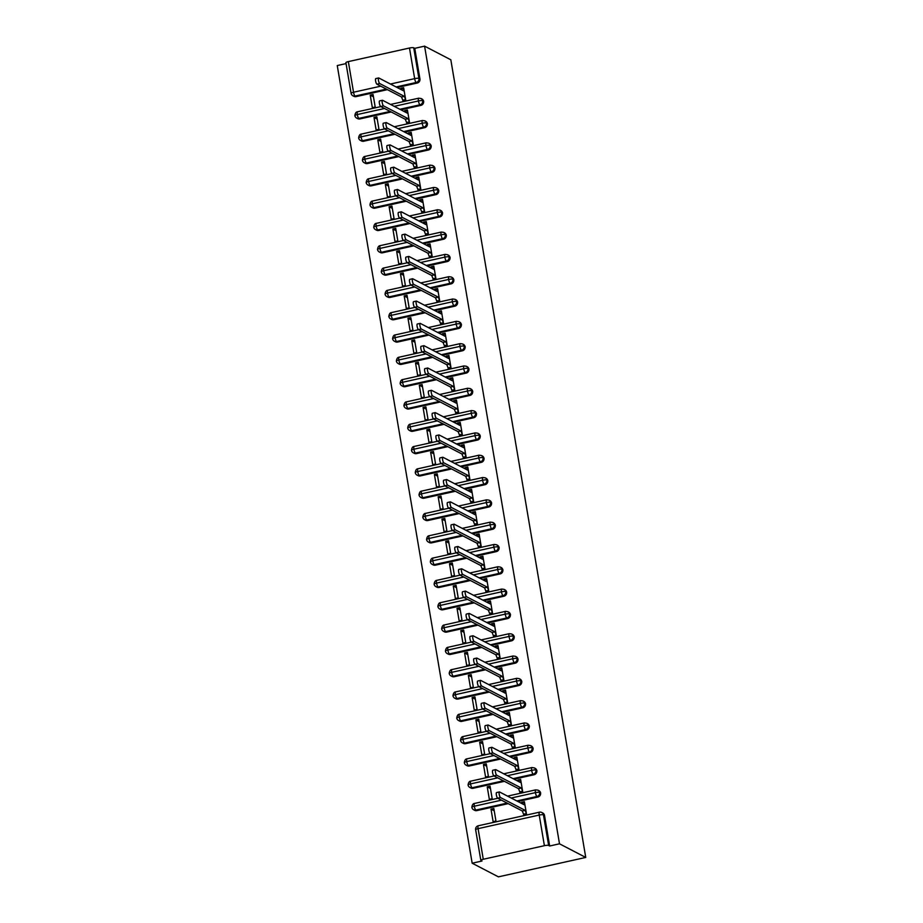<?xml version="1.0" encoding="UTF-8"?>
<svg xmlns="http://www.w3.org/2000/svg" width="923" height="923" viewBox="0 0 923 923"><rect width="100%" height="100%" fill="white"/><g stroke="black" fill="none" stroke-linecap="round" stroke-linejoin="round"><path stroke-width="1.38" d="M346.067 63.595L337.253 65.556L472.172 863.213L498.42 876.85L585.747 857.444L450.828 59.787L424.58 46.15L559.5 843.807L585.747 857.444M483.271 859.267L544.397 845.687L539.217 815.055L478.091 828.646L483.271 859.267A3.461 0.681 170.4 0 0 480.825 860.351A3.461 0.681 170.4 0 0 480.964 860.501L481.991 861.032L472.172 863.213M544.489 815.367L543.462 814.836A3.461 3.288 -62.6 0 0 541.778 812.494L542.816 813.025A3.461 3.288 117.4 0 1 544.489 815.367L549.67 845.999L559.5 843.807M541.778 812.494A3.461 3.461 0 0 0 539.436 812.182A3.461 0.854 -102.5 0 0 539.217 815.055A3.461 0.681 170.4 0 1 543.462 814.836L548.643 845.456L549.67 845.999M548.643 845.456A3.461 0.681 170.4 0 0 544.397 845.687M390.441 84.028L414.658 78.64L409.477 48.019L348.352 61.599L353.532 92.231L380.738 86.185M346.044 62.833A3.461 0.681 -9.6 0 1 345.906 62.683A3.461 0.681 -9.6 0 1 348.352 61.599M409.477 48.019A3.461 0.681 -9.6 0 1 413.723 47.8L414.762 48.331L424.58 46.15M524.506 814.663L523.56 814.178L523.676 814.847L526.514 814.213L524.402 801.718L521.564 802.352L522.499 802.837M491.001 809.148L493.84 808.513L495.951 821.009L493.113 821.643L491.001 809.148L494.232 810.821M521.564 802.352L521.622 803.425M386.391 89.116L355.067 96.073L356.105 96.615L387.429 89.658M397.121 87.5L417.231 83.035L416.192 82.493L396.094 86.958M356.105 96.615A3.461 3.288 117.4 0 1 353.936 96.338L352.909 95.807A3.461 3.288 117.4 0 0 355.067 96.073A3.461 0.854 -102.5 0 1 353.532 92.231A3.461 0.681 -9.6 0 0 351.086 93.304L345.906 62.683M414.762 48.331L419.942 78.951A3.461 3.288 117.4 0 1 417.231 83.035M359.878 118.929A3.461 3.288 117.4 0 1 357.709 118.652L356.682 118.109A3.461 3.288 117.4 0 0 358.839 118.386L359.878 118.929L391.202 111.971M394.213 106.341L418.431 100.953A3.461 0.681 -9.6 0 1 422.676 100.734A3.461 3.288 -62.6 0 0 421.015 98.496L422.053 99.038A3.461 3.288 117.4 0 1 421.003 105.349L419.965 104.807L399.867 109.272M400.894 109.814L421.003 105.349M403.743 100.676L402.797 100.18L402.913 100.849L405.751 100.226L403.639 87.731L400.801 88.354L400.859 89.439M373.077 94.515L370.238 95.15L372.35 107.645L375.188 107.01L373.077 94.515M363.65 141.242A3.461 3.288 117.4 0 1 361.493 140.965L360.455 140.423A3.461 3.288 117.4 0 0 362.612 140.7L363.65 141.242L394.975 134.273M397.986 128.655L422.203 123.267A3.461 0.681 -9.6 0 1 426.449 123.047A3.461 3.288 -62.6 0 0 424.799 120.809L425.826 121.351A3.461 3.288 117.4 0 1 424.776 127.651L423.738 127.12L403.639 131.585M404.666 132.127L424.776 127.651M407.516 122.99L406.582 122.494L406.685 123.163L409.524 122.54L407.412 110.045L404.574 110.668L404.632 111.752M376.849 116.829L374.011 117.463L376.123 129.958L378.961 129.324L376.849 116.829M367.423 163.556A3.461 3.288 117.4 0 1 365.266 163.279L364.227 162.736A3.461 3.288 117.4 0 0 366.385 163.013L367.423 163.556L398.748 156.587M401.759 150.968L425.976 145.58A3.461 0.681 -9.6 0 1 430.222 145.361A3.461 3.288 -62.6 0 0 428.572 143.123L429.599 143.665A3.461 3.288 117.4 0 1 428.549 149.964L427.522 149.434L407.412 153.899M408.451 154.441L428.549 149.964M411.289 145.292L410.354 144.807L410.458 145.476L413.296 144.853L411.185 132.358L408.347 132.981L408.404 134.066M380.622 139.142L377.784 139.777L379.895 152.272L382.733 151.637L380.622 139.142M371.196 185.869A3.461 3.288 117.4 0 1 369.038 185.592L368 185.05A3.461 3.288 117.4 0 0 370.158 185.327L371.196 185.869L402.52 178.9M405.532 173.27L429.76 167.894A3.461 0.681 -9.6 0 1 433.995 167.663A3.461 3.288 -62.6 0 0 432.345 165.436L433.372 165.967A3.461 3.288 117.4 0 1 432.322 172.278L431.295 171.747L411.185 176.212M412.223 176.743L432.322 172.278M415.062 167.605L414.127 167.121L414.242 167.79L417.081 167.155L414.958 154.66L412.12 155.295L412.177 156.379M384.395 161.456L381.557 162.09L383.668 174.585L386.506 173.951L384.395 161.456M374.969 208.171A3.461 3.288 117.4 0 1 372.811 207.906L371.773 207.363A3.461 3.288 117.4 0 0 373.942 207.64L374.969 208.171L406.293 201.214M409.304 195.584L433.533 190.207A3.461 0.681 -9.6 0 1 437.779 189.976A3.461 3.288 -62.6 0 0 436.118 187.75L437.144 188.28A3.461 3.288 117.4 0 1 436.094 194.591L435.068 194.061L414.958 198.526M415.996 199.056L436.094 194.591M418.834 189.919L417.9 189.434L418.015 190.103L420.853 189.469L418.73 176.974L415.892 177.608L415.95 178.693M388.168 183.769L385.329 184.404L387.452 196.899L390.291 196.264L388.168 183.769M378.742 230.485A3.461 3.288 117.4 0 1 376.584 230.208L375.546 229.677A3.461 3.288 117.4 0 0 377.715 229.954L378.742 230.485L410.066 223.528M413.077 217.897L437.306 212.521A3.461 0.681 -9.6 0 1 441.552 212.29A3.461 3.288 -62.6 0 0 439.89 210.063L440.929 210.594A3.461 3.288 117.4 0 1 439.867 216.905L438.84 216.363L418.73 220.839M419.769 221.37L439.867 216.905M422.607 212.232L421.673 211.748L421.788 212.417L424.626 211.782L422.515 199.287L419.677 199.922L419.723 200.995M391.94 206.083L389.102 206.717L391.225 219.213L394.063 218.578L391.94 206.083M382.514 252.798A3.461 3.288 117.4 0 1 380.357 252.521L379.318 251.991A3.461 3.288 117.4 0 0 381.487 252.267L382.514 252.798L413.839 245.841M416.85 240.211L441.079 234.834A3.461 0.681 -9.6 0 1 445.324 234.604A3.461 3.288 -62.6 0 0 443.663 232.377L444.701 232.908A3.461 3.288 117.4 0 1 443.651 239.219L442.613 238.676L422.503 243.153M423.542 243.684L443.651 239.219M426.38 234.546L425.445 234.061L425.561 234.73L428.399 234.096L426.288 221.601L423.449 222.235L423.495 223.308M395.725 228.396L392.886 229.019L394.998 241.514L397.836 240.891L395.725 228.396M386.287 275.112A3.461 3.288 117.4 0 1 384.13 274.835L383.091 274.304A3.461 3.288 117.4 0 0 385.26 274.569L386.287 275.112L417.611 268.155M420.623 262.524L444.851 257.136A3.461 0.681 -9.6 0 1 449.097 256.917A3.461 3.288 -62.6 0 0 447.436 254.679L448.474 255.221A3.461 3.288 117.4 0 1 447.424 261.532L446.386 260.99L426.276 265.455M427.314 265.997L447.424 261.532M430.153 256.859L429.218 256.375L429.333 257.044L432.172 256.409L430.06 243.914L427.222 244.549L427.28 245.622M399.497 250.71L396.659 251.333L398.771 263.828L401.609 263.205L399.497 250.71M390.071 297.425A3.461 3.288 117.4 0 1 387.902 297.148L386.875 296.618A3.461 3.288 117.4 0 0 389.033 296.883L390.071 297.425L421.396 290.468M424.407 284.838L448.624 279.45A3.461 0.681 -9.6 0 1 452.87 279.231A3.461 3.288 -62.6 0 0 451.209 276.992L452.247 277.535A3.461 3.288 117.4 0 1 451.197 283.846L450.159 283.303L430.049 287.768M431.087 288.311L451.197 283.846M433.925 279.173L432.991 278.688L433.106 279.357L435.944 278.723L433.833 266.228L430.995 266.862L431.053 267.935M403.27 273.023L400.432 273.646L402.543 286.142L405.382 285.519L403.27 273.023M393.844 319.739A3.461 3.288 117.4 0 1 391.675 319.462L390.648 318.92A3.461 3.288 117.4 0 0 392.806 319.196L393.844 319.739L425.168 312.782M428.18 307.151L452.397 301.763A3.461 0.681 -9.6 0 1 456.643 301.544A3.461 3.288 -62.6 0 0 454.981 299.306L456.02 299.848A3.461 3.288 117.4 0 1 454.97 306.159L453.931 305.617L433.833 310.082M434.86 310.624L454.97 306.159M437.698 301.486L436.764 300.99L436.879 301.659L439.717 301.036L437.606 288.541L434.768 289.164L434.825 290.249M407.043 295.325L404.205 295.96L406.316 308.455L409.154 307.821L407.043 295.325M397.617 342.052A3.461 3.288 117.4 0 1 395.448 341.775L394.421 341.233A3.461 3.288 117.4 0 0 396.578 341.51L397.617 342.052L428.941 335.084M431.952 329.465L456.17 324.077A3.461 0.681 -9.6 0 1 460.415 323.858A3.461 3.288 -62.6 0 0 458.754 321.619L459.792 322.162A3.461 3.288 117.4 0 1 458.743 328.461L457.704 327.93L437.606 332.395M438.633 332.938L458.743 328.461M441.482 323.788L440.536 323.304L440.652 323.973L443.49 323.35L441.379 310.855L438.54 311.478L438.598 312.562M410.816 317.639L407.978 318.273L410.089 330.769L412.927 330.134L410.816 317.639M401.39 364.366A3.461 3.288 117.4 0 1 399.221 364.089L398.194 363.547A3.461 3.288 117.4 0 0 400.351 363.824L401.39 364.366L432.714 357.397M435.725 351.767L459.942 346.39A3.461 0.681 -9.6 0 1 464.188 346.171A3.461 3.288 -62.6 0 0 462.527 343.933L463.565 344.475A3.461 3.288 117.4 0 1 462.515 350.775L461.477 350.244L441.379 354.709M442.405 355.251L462.515 350.775M445.255 346.102L444.309 345.617L444.425 346.287L447.263 345.664L445.151 333.168L442.313 333.791L442.371 334.876M414.589 339.952L411.75 340.587L413.862 353.082L416.7 352.448L414.589 339.952M405.162 386.668A3.461 3.288 117.4 0 1 403.005 386.402L401.966 385.86A3.461 3.288 117.4 0 0 404.124 386.137L405.162 386.668L436.487 379.711M439.498 374.08L463.715 368.704A3.461 0.681 -9.6 0 1 467.961 368.473A3.461 3.288 -62.6 0 0 466.311 366.246L467.338 366.777A3.461 3.288 117.4 0 1 466.288 373.088L465.25 372.557L445.151 377.022M446.178 377.553L466.288 373.088M449.028 368.415L448.093 367.931L448.197 368.6L451.035 367.965L448.924 355.47L446.086 356.105L446.144 357.189M418.361 362.266L415.523 362.901L417.634 375.396L420.473 374.761L418.361 362.266M408.935 408.981A3.461 3.288 117.4 0 1 406.778 408.716L405.739 408.174A3.461 3.288 117.4 0 0 407.897 408.451L408.935 408.981L440.259 402.024M443.271 396.394L467.488 391.017A3.461 0.681 -9.6 0 1 471.734 390.787A3.461 3.288 -62.6 0 0 470.084 388.56L471.111 389.091A3.461 3.288 117.4 0 1 470.061 395.402L469.034 394.859L448.924 399.336M449.963 399.867L470.061 395.402M452.801 390.729L451.866 390.244L451.97 390.914L454.808 390.279L452.697 377.784L449.859 378.418L449.916 379.503M422.134 384.579L419.296 385.214L421.407 397.709L424.245 397.075L422.134 384.579M412.708 431.295A3.461 3.288 117.4 0 1 410.55 431.018L409.512 430.487A3.461 3.288 117.4 0 0 411.67 430.764L412.708 431.295L444.032 424.338M447.044 418.707L471.272 413.331A3.461 0.681 -9.6 0 1 475.507 413.1A3.461 3.288 -62.6 0 0 473.857 410.873L474.884 411.404A3.461 3.288 117.4 0 1 473.834 417.715L472.807 417.173L452.697 421.649M453.735 422.18L473.834 417.715M456.573 413.043L455.639 412.558L455.754 413.227L458.593 412.593L456.47 400.097L453.631 400.732L453.689 401.805M425.907 406.893L423.069 407.528L425.18 420.023L428.018 419.388L425.907 406.893M416.481 453.608A3.461 3.288 117.4 0 1 414.323 453.331L413.285 452.801A3.461 3.288 117.4 0 0 415.454 453.078L416.481 453.608L447.805 446.651M450.816 441.021L475.045 435.644A3.461 0.681 -9.6 0 1 479.291 435.414A3.461 3.288 -62.6 0 0 477.629 433.187L478.656 433.718A3.461 3.288 117.4 0 1 477.606 440.029L476.58 439.486L456.47 443.963M457.508 444.494L477.606 440.029M460.346 435.356L459.412 434.871L459.527 435.541L462.365 434.906L460.242 422.411L457.404 423.046L457.462 424.119M429.68 429.207L426.841 429.83L428.964 442.325L431.802 441.702L429.68 429.207M420.253 475.922A3.461 3.288 117.4 0 1 418.096 475.645L417.058 475.114A3.461 3.288 117.4 0 0 419.227 475.38L420.253 475.922L451.578 468.965M454.589 463.334L478.818 457.946A3.461 0.681 -9.6 0 1 483.064 457.727A3.461 3.288 -62.6 0 0 481.402 455.489L482.441 456.031A3.461 3.288 117.4 0 1 481.391 462.342L480.352 461.8L460.242 466.265M461.281 466.807L481.391 462.342M464.119 457.67L463.184 457.185L463.3 457.854L466.138 457.22L464.027 444.724L461.188 445.359L461.235 446.432M433.452 451.52L430.614 452.143L432.737 464.638L435.575 464.015L433.452 451.52M424.026 498.235A3.461 3.288 117.4 0 1 421.869 497.959L420.83 497.428A3.461 3.288 117.4 0 0 422.999 497.693L424.026 498.235L455.351 491.278M458.362 485.648L482.591 480.26A3.461 0.681 -9.6 0 1 486.836 480.041A3.461 3.288 -62.6 0 0 485.175 477.802L486.213 478.345A3.461 3.288 117.4 0 1 485.163 484.656L484.125 484.114L464.015 488.579M465.054 489.121L485.163 484.656M467.892 479.983L466.957 479.499L467.073 480.168L469.911 479.533L467.799 467.038L464.961 467.673L465.007 468.746M437.237 473.834L434.398 474.457L436.51 486.952L439.348 486.329L437.237 473.834M427.799 520.549A3.461 3.288 117.4 0 1 425.641 520.272L424.603 519.73A3.461 3.288 117.4 0 0 426.772 520.007L427.799 520.549L459.123 513.592M462.146 507.962L486.363 502.574A3.461 0.681 -9.6 0 1 490.609 502.354A3.461 3.288 -62.6 0 0 488.948 500.116L489.986 500.658A3.461 3.288 117.4 0 1 488.936 506.969L487.898 506.427L467.788 510.892M468.826 511.434L488.936 506.969M471.665 502.297L470.73 501.8L470.845 502.47L473.684 501.847L471.572 489.352L468.734 489.975L468.792 491.059M441.009 496.136L438.171 496.77L440.283 509.265L443.121 508.631L441.009 496.136M431.583 542.862A3.461 3.288 117.4 0 1 429.414 542.586L428.387 542.043A3.461 3.288 117.4 0 0 430.545 542.32L431.583 542.862L462.908 535.894M465.919 530.275L490.136 524.887A3.461 0.681 -9.6 0 1 494.382 524.668A3.461 3.288 -62.6 0 0 492.72 522.43L493.759 522.972A3.461 3.288 117.4 0 1 492.709 529.271L491.671 528.741L471.561 533.206M472.599 533.748L492.709 529.271M475.437 524.599L474.503 524.114L474.618 524.783L477.456 524.16L475.345 511.665L472.507 512.288L472.564 513.373M444.782 518.449L441.944 519.084L444.055 531.579L446.894 530.944L444.782 518.449M435.356 565.176A3.461 3.288 117.4 0 1 433.187 564.899L432.16 564.357A3.461 3.288 117.4 0 0 434.318 564.634L435.356 565.176L466.68 558.207M469.692 552.577L493.909 547.201A3.461 0.681 -9.6 0 1 498.155 546.981A3.461 3.288 -62.6 0 0 496.493 544.743L497.532 545.285A3.461 3.288 117.4 0 1 496.482 551.585L495.443 551.054L475.345 555.519M476.372 556.061L496.482 551.585M479.21 546.912L478.276 546.428L478.391 547.097L481.229 546.474L479.118 533.979L476.28 534.602L476.337 535.686M448.555 540.763L445.717 541.397L447.828 553.892L450.666 553.258L448.555 540.763M439.129 587.478A3.461 3.288 117.4 0 1 436.96 587.213L435.933 586.67A3.461 3.288 117.4 0 0 438.09 586.947L439.129 587.478L470.453 580.521M473.464 574.891L497.682 569.514A3.461 0.681 -9.6 0 1 501.927 569.283A3.461 3.288 -62.6 0 0 500.266 567.057L501.304 567.587A3.461 3.288 117.4 0 1 500.254 573.898L499.216 573.368L479.118 577.833M480.145 578.363L500.254 573.898M482.994 569.226L482.048 568.741L482.164 569.41L485.002 568.776L482.891 556.281L480.052 556.915L480.11 558M452.328 563.076L449.489 563.711L451.601 576.206L454.439 575.571L452.328 563.076M442.902 609.791A3.461 3.288 117.4 0 1 440.733 609.526L439.706 608.984A3.461 3.288 117.4 0 0 441.863 609.261L442.902 609.791L474.226 602.834M477.237 597.204L501.454 591.828A3.461 0.681 -9.6 0 1 505.7 591.597A3.461 3.288 -62.6 0 0 504.039 589.37L505.077 589.901A3.461 3.288 117.4 0 1 504.027 596.212L502.989 595.67L482.891 600.146M483.917 600.677L504.027 596.212M486.767 591.539L485.821 591.055L485.936 591.724L488.775 591.089L486.663 578.594L483.825 579.229L483.883 580.302M456.1 585.39L453.262 586.024L455.374 598.519L458.212 597.885L456.1 585.39M446.674 632.105A3.461 3.288 117.4 0 1 444.517 631.828L443.478 631.297A3.461 3.288 117.4 0 0 445.636 631.574L446.674 632.105L477.999 625.148M481.01 619.518L505.227 614.141A3.461 0.681 -9.6 0 1 509.473 613.91A3.461 3.288 -62.6 0 0 507.823 611.684L508.85 612.214A3.461 3.288 117.4 0 1 507.8 618.525L506.773 617.983L486.663 622.46M487.69 622.99L507.8 618.525M490.54 613.853L489.605 613.368L489.709 614.037L492.547 613.403L490.436 600.908L487.598 601.542L487.656 602.615M459.873 607.703L457.035 608.338L459.146 620.833L461.985 620.198L459.873 607.703M450.447 654.419A3.461 3.288 117.4 0 1 448.29 654.142L447.251 653.611A3.461 3.288 117.4 0 0 449.409 653.888L450.447 654.419L481.771 647.461M484.783 641.831L509 636.455A3.461 0.681 -9.6 0 1 513.246 636.224A3.461 3.288 -62.6 0 0 511.596 633.997L512.623 634.528A3.461 3.288 117.4 0 1 511.573 640.839L510.546 640.297L490.436 644.773M491.474 645.304L511.573 640.839M494.313 636.166L493.378 635.682L493.482 636.351L496.32 635.716L494.209 623.221L491.371 623.856L491.428 624.929M463.646 630.017L460.808 630.64L462.919 643.135L465.757 642.512L463.646 630.017M454.22 676.732A3.461 3.288 117.4 0 1 452.062 676.455L451.024 675.924A3.461 3.288 117.4 0 0 453.181 676.19L454.22 676.732L485.544 669.775M488.555 664.145L512.784 658.757A3.461 0.681 -9.6 0 1 517.018 658.537A3.461 3.288 -62.6 0 0 515.369 656.299L516.395 656.841A3.461 3.288 117.4 0 1 515.346 663.152L514.319 662.61L494.209 667.075M495.247 667.617L515.346 663.152M498.085 658.48L497.151 657.995L497.266 658.664L500.104 658.03L497.982 645.535L495.143 646.169L495.201 647.242M467.419 652.33L464.581 652.953L466.692 665.448L469.53 664.825L467.419 652.33M457.993 699.046A3.461 3.288 117.4 0 1 455.835 698.769L454.797 698.238A3.461 3.288 117.4 0 0 456.966 698.503L457.993 699.046L489.317 692.088M492.328 686.458L516.557 681.07A3.461 0.681 -9.6 0 1 520.803 680.851A3.461 3.288 -62.6 0 0 519.141 678.613L520.168 679.155A3.461 3.288 117.4 0 1 519.118 685.466L518.091 684.924L497.982 689.389M499.02 689.931L519.118 685.466M501.858 680.793L500.924 680.309L501.039 680.978L503.877 680.343L501.754 667.848L498.928 668.483L498.974 669.556M471.192 674.644L468.353 675.267L470.476 687.762L473.314 687.139L471.192 674.644M461.765 721.359A3.461 3.288 117.4 0 1 459.608 721.082L458.569 720.54A3.461 3.288 117.4 0 0 460.739 720.817L461.765 721.359L493.09 714.402M496.101 708.772L520.33 703.384A3.461 0.681 -9.6 0 1 524.576 703.164A3.461 3.288 -62.6 0 0 522.914 700.926L523.952 701.468A3.461 3.288 117.4 0 1 522.903 707.768L521.864 707.237L501.754 711.702M502.793 712.244L522.903 707.768M505.631 703.107L504.696 702.611L504.812 703.28L507.65 702.657L505.539 690.162L502.7 690.785L502.747 691.869M474.964 696.946L472.126 697.58L474.249 710.075L477.087 709.441L474.964 696.946M465.538 743.673A3.461 3.288 117.4 0 1 463.381 743.396L462.342 742.853A3.461 3.288 117.4 0 0 464.511 743.13L465.538 743.673L496.862 736.704M499.874 731.085L524.102 725.697A3.461 0.681 -9.6 0 1 528.348 725.478A3.461 3.288 -62.6 0 0 526.687 723.24L527.725 723.782A3.461 3.288 117.4 0 1 526.675 730.081L525.637 729.551L505.527 734.016M506.565 734.558L526.675 730.081M509.404 725.409L508.469 724.924L508.585 725.593L511.423 724.97L509.311 712.475L506.473 713.098L506.519 714.183M478.749 719.259L475.91 719.894L478.022 732.389L480.86 731.754L478.749 719.259M469.311 765.986A3.461 3.288 117.4 0 1 467.153 765.709L466.115 765.167A3.461 3.288 117.4 0 0 468.284 765.444L469.311 765.986L500.635 759.018M503.658 753.387L527.875 748.011A3.461 0.681 -9.6 0 1 532.121 747.792A3.461 3.288 -62.6 0 0 530.46 745.553L531.498 746.096A3.461 3.288 117.4 0 1 530.448 752.395L529.41 751.864L509.3 756.329M510.338 756.872L530.448 752.395M513.176 747.722L512.242 747.238L512.357 747.907L515.196 747.284L513.084 734.789L510.246 735.412L510.304 736.496M482.521 741.573L479.683 742.207L481.794 754.702L484.633 754.068L482.521 741.573M473.095 788.288A3.461 3.288 117.4 0 1 470.926 788.023L469.899 787.481A3.461 3.288 117.4 0 0 472.057 787.757L473.095 788.288L504.42 781.331M507.431 775.701L531.648 770.324A3.461 0.681 -9.6 0 1 535.894 770.094A3.461 3.288 -62.6 0 0 534.232 767.867L535.271 768.398A3.461 3.288 117.4 0 1 534.221 774.709L533.182 774.178L513.073 778.643M514.111 779.174L534.221 774.709M516.949 770.036L516.015 769.551L516.13 770.22L518.968 769.586L516.857 757.091L514.019 757.725L514.076 758.81M486.294 763.886L483.456 764.521L485.567 777.016L488.405 776.381L486.294 763.886M476.868 810.602A3.461 3.288 117.4 0 1 474.699 810.336L473.672 809.794A3.461 3.288 117.4 0 0 475.83 810.071L476.868 810.602L508.192 803.645M511.204 798.014L535.421 792.638A3.461 0.681 -9.6 0 1 539.667 792.407A3.461 3.288 -62.6 0 0 538.005 790.18L539.044 790.711A3.461 3.288 117.4 0 1 537.994 797.022L536.955 796.48L516.857 800.956M517.884 801.487L537.994 797.022M520.722 792.349L519.787 791.865L519.903 792.534L522.741 791.899L520.63 779.404L517.791 780.039L517.849 781.112M490.067 786.2L487.229 786.834L489.34 799.33L492.178 798.695L490.067 786.2M538.005 790.18L535.663 789.869A3.461 0.854 -102.5 0 0 535.421 792.638A3.461 0.854 -102.5 0 0 536.955 796.48A3.461 3.288 -62.6 0 0 539.667 792.407L540.705 792.949M471.988 807.452A3.461 0.681 -9.6 0 1 471.849 807.302A3.461 0.681 -9.6 0 1 474.295 806.217L501.501 800.172M507.154 803.114L475.83 810.071A3.461 0.854 -102.5 0 1 474.295 806.217A3.461 0.854 -102.5 0 1 474.526 803.448C473.107 803.518 472.207 804.798 471.849 807.29A3.461 0.681 -9.6 0 1 471.849 807.29A3.461 3.461 0 0 0 473.672 809.794M517.791 780.039L518.726 780.523M487.229 786.834L490.459 788.507M514.019 757.725L514.953 758.21M483.456 764.521L486.686 766.194M510.246 735.412L511.18 735.896M479.683 742.207L482.902 743.88M506.473 713.098L507.408 713.594M475.91 719.894L479.129 721.567M502.7 690.785L503.635 691.281M472.126 697.58L475.357 699.253M498.928 668.483L499.862 668.967M468.353 675.267L471.584 676.951M495.143 646.169L496.089 646.654M464.581 652.953L467.811 654.638M491.371 623.856L492.305 624.34M460.808 630.64L464.038 632.324M487.598 601.542L488.532 602.027M457.035 608.338L460.265 610.011M483.825 579.229L484.76 579.713M453.262 586.024L456.493 587.697M480.052 556.915L480.987 557.4M449.489 563.711L452.72 565.384M476.28 534.602L477.214 535.086M445.717 541.397L448.947 543.07M472.507 512.288L473.441 512.784M441.944 519.084L445.174 520.757M468.734 489.975L469.669 490.471M438.171 496.77L441.39 498.443M464.961 467.673L465.896 468.157M434.398 474.457L437.617 476.141M461.188 445.359L462.123 445.844M430.614 452.143L433.845 453.828M457.404 423.046L458.35 423.53M426.841 429.83L430.072 431.514M453.631 400.732L454.578 401.217M423.069 407.528L426.299 409.201M449.859 378.418L450.793 378.903M419.296 385.214L422.526 386.887M446.086 356.105L447.02 356.59M415.523 362.901L418.754 364.573M442.313 333.791L443.248 334.276M411.75 340.587L414.981 342.26M438.54 311.478L439.475 311.974M407.978 318.273L411.208 319.946M434.768 289.164L435.702 289.66M404.205 295.96L407.435 297.633M430.995 266.862L431.929 267.347M400.432 273.646L403.663 275.331M427.222 244.549L428.157 245.033M396.659 251.333L399.878 253.017M423.449 222.235L424.384 222.72M392.886 229.019L396.105 230.704M419.677 199.922L420.611 200.406M389.102 206.717L392.333 208.39M415.892 177.608L416.838 178.093M385.329 184.404L388.56 186.077M412.12 155.295L413.066 155.779M381.557 162.09L384.787 163.763M408.347 132.981L409.281 133.466M377.784 139.777L381.014 141.45M404.574 110.668L405.509 111.164M374.011 117.463L377.242 119.136M400.801 88.354L401.736 88.85M370.238 95.15L373.469 96.834M534.232 767.867L531.89 767.555A3.461 0.854 -102.5 0 0 531.648 770.324A3.461 0.854 -102.5 0 0 533.182 774.178A3.461 3.288 -62.6 0 0 535.894 770.094L536.932 770.636M468.215 785.138A3.461 0.681 -9.6 0 1 468.076 784.988A3.461 0.681 -9.6 0 1 468.076 784.977A3.461 0.681 -9.6 0 1 470.522 783.904L497.728 777.858M530.46 745.553L528.118 745.242A3.461 0.854 -102.5 0 0 527.875 748.011A3.461 0.854 -102.5 0 0 529.41 751.864A3.461 3.288 -62.6 0 0 532.121 747.792L533.148 748.322M464.442 762.825A3.461 0.681 -9.6 0 1 464.304 762.675A3.461 0.681 -9.6 0 1 466.75 761.59L493.955 755.545M499.608 758.487L468.284 765.444A3.461 0.854 -102.5 0 1 466.75 761.59A3.461 0.854 -102.5 0 1 466.98 758.833C465.561 758.902 464.661 760.183 464.304 762.675L464.304 762.675A3.461 3.461 0 0 0 466.115 765.167M526.687 723.24L524.333 722.928A3.461 0.854 -102.5 0 0 524.102 725.697A3.461 0.854 -102.5 0 0 525.637 729.551A3.461 3.288 -62.6 0 0 528.348 725.478L529.375 726.009M460.669 740.511A3.461 0.681 -9.6 0 1 460.531 740.361A3.461 0.681 -9.6 0 1 462.977 739.277L490.182 733.231M495.836 736.173L464.511 743.13A3.461 0.854 -102.5 0 1 462.977 739.277A3.461 0.854 -102.5 0 1 463.208 736.519C461.777 736.589 460.889 737.869 460.531 740.361L460.531 740.361A3.461 3.461 0 0 0 462.342 742.853M522.914 700.926L520.56 700.626A3.461 0.854 -102.5 0 0 520.33 703.384A3.461 0.854 -102.5 0 0 521.864 707.237A3.461 3.288 -62.6 0 0 524.576 703.164L525.602 703.695M456.897 718.198A3.461 0.681 -9.6 0 1 456.758 718.048A3.461 0.681 -9.6 0 1 459.204 716.975L486.409 710.918M492.063 713.86L460.739 720.817A3.461 0.854 -102.5 0 1 459.204 716.975A3.461 0.854 -102.5 0 1 459.435 714.206C458.004 714.275 457.116 715.556 456.758 718.048L456.758 718.048A3.461 3.461 0 0 0 458.569 720.54M519.141 678.613L516.788 678.313A3.461 0.854 -102.5 0 0 516.557 681.07A3.461 0.854 -102.5 0 0 518.091 684.924A3.461 3.288 -62.6 0 0 520.803 680.851L521.83 681.382M453.124 695.884A3.461 0.681 -9.6 0 1 452.985 695.734A3.461 0.681 -9.6 0 1 455.42 694.661L482.637 688.616M488.29 691.546L456.966 698.503A3.461 0.854 -102.5 0 1 455.42 694.661A3.461 0.854 -102.5 0 1 455.662 691.892C454.231 691.962 453.343 693.242 452.985 695.734L452.985 695.734A3.461 3.461 0 0 0 454.797 698.238M515.369 656.299L513.015 655.999A3.461 0.854 -102.5 0 0 512.784 658.757A3.461 0.854 -102.5 0 0 514.319 662.61A3.461 3.288 -62.6 0 0 517.018 658.537L518.057 659.08M449.351 673.571A3.461 0.681 -9.6 0 1 449.213 673.421A3.461 0.681 -9.6 0 1 451.647 672.348L478.864 666.302M484.506 669.233L453.181 676.19A3.461 0.854 -102.5 0 1 451.647 672.348A3.461 0.854 -102.5 0 1 451.889 669.579C450.459 669.648 449.57 670.929 449.201 673.421A3.461 0.681 -9.6 0 1 449.201 673.421A3.461 3.461 0 0 0 451.024 675.924M511.596 633.997L509.242 633.686A3.461 0.854 -102.5 0 0 509 636.455A3.461 0.854 -102.5 0 0 510.546 640.297A3.461 3.288 -62.6 0 0 513.246 636.224L514.284 636.766M445.567 651.269A3.461 0.681 -9.6 0 1 445.428 651.119A3.461 0.681 -9.6 0 1 447.874 650.034L475.08 643.989M480.733 646.919L449.409 653.888A3.461 0.854 -102.5 0 1 447.874 650.034A3.461 0.854 -102.5 0 1 448.116 647.265C446.686 647.335 445.797 648.615 445.428 651.107A3.461 0.681 -9.6 0 1 445.428 651.107A3.461 3.461 0 0 0 447.251 653.611M507.823 611.684L505.469 611.372A3.461 0.854 -102.5 0 0 505.227 614.141A3.461 0.854 -102.5 0 0 506.773 617.983A3.461 3.288 -62.6 0 0 509.473 613.91L510.511 614.453M441.794 628.955A3.461 0.681 -9.6 0 1 441.656 628.805A3.461 0.681 -9.6 0 1 444.101 627.721L471.307 621.675M476.96 624.606L445.636 631.574A3.461 0.854 -102.5 0 1 444.101 627.721A3.461 0.854 -102.5 0 1 444.344 624.952C442.913 625.021 442.025 626.302 441.656 628.794A3.461 0.681 -9.6 0 1 441.656 628.794A3.461 3.461 0 0 0 443.478 631.297M504.039 589.37L501.697 589.059A3.461 0.854 -102.5 0 0 501.454 591.828A3.461 0.854 -102.5 0 0 502.989 595.67A3.461 3.288 -62.6 0 0 505.7 591.597L506.739 592.139M438.021 606.642A3.461 0.681 -9.6 0 1 437.883 606.492A3.461 0.681 -9.6 0 1 440.329 605.407L467.534 599.362M473.187 602.304L441.863 609.261A3.461 0.854 -102.5 0 1 440.329 605.407A3.461 0.854 -102.5 0 1 440.571 602.638C439.14 602.707 438.24 603.988 437.883 606.48A3.461 0.681 -9.6 0 1 437.883 606.48A3.461 3.461 0 0 0 439.706 608.984M500.266 567.057L497.924 566.745A3.461 0.854 -102.5 0 0 497.682 569.514A3.461 0.854 -102.5 0 0 499.216 573.368A3.461 3.288 -62.6 0 0 501.927 569.283L502.966 569.826M434.248 584.328A3.461 0.681 -9.6 0 1 434.11 584.178A3.461 0.681 -9.6 0 1 434.11 584.167A3.461 0.681 -9.6 0 1 436.556 583.094L463.761 577.048M496.493 544.743L494.151 544.432A3.461 0.854 -102.5 0 0 493.909 547.201A3.461 0.854 -102.5 0 0 495.443 551.054A3.461 3.288 -62.6 0 0 498.155 546.981L499.193 547.512M430.476 562.015A3.461 0.681 -9.6 0 1 430.337 561.865A3.461 0.681 -9.6 0 1 432.783 560.78L459.989 554.735M465.642 557.677L434.318 564.634A3.461 0.854 -102.5 0 1 432.783 560.78A3.461 0.854 -102.5 0 1 433.014 558.023C431.595 558.092 430.695 559.373 430.337 561.865L430.337 561.865A3.461 3.461 0 0 0 432.16 564.357M492.72 522.43L490.378 522.118A3.461 0.854 -102.5 0 0 490.136 524.887A3.461 0.854 -102.5 0 0 491.671 528.741A3.461 3.288 -62.6 0 0 494.382 524.668L495.42 525.199M426.703 539.701A3.461 0.681 -9.6 0 1 426.564 539.551A3.461 0.681 -9.6 0 1 429.01 538.467L456.216 532.421M461.869 535.363L430.545 542.32A3.461 0.854 -102.5 0 1 429.01 538.467A3.461 0.854 -102.5 0 1 429.241 535.709C427.822 535.778 426.922 537.059 426.564 539.551L426.564 539.551A3.461 3.461 0 0 0 428.387 542.043M488.948 500.116L486.594 499.816A3.461 0.854 -102.5 0 0 486.363 502.574A3.461 0.854 -102.5 0 0 487.898 506.427A3.461 3.288 -62.6 0 0 490.609 502.354L491.636 502.885M422.93 517.388A3.461 0.681 -9.6 0 1 422.792 517.238A3.461 0.681 -9.6 0 1 425.238 516.165L452.443 510.119M458.096 513.05L426.772 520.007A3.461 0.854 -102.5 0 1 425.238 516.165A3.461 0.854 -102.5 0 1 425.468 513.396C424.049 513.465 423.149 514.746 422.792 517.238L422.792 517.238A3.461 3.461 0 0 0 424.603 519.73M485.175 477.802L482.821 477.503A3.461 0.854 -102.5 0 0 482.591 480.26A3.461 0.854 -102.5 0 0 484.125 484.114A3.461 3.288 -62.6 0 0 486.836 480.041L487.863 480.571M419.157 495.074A3.461 0.681 -9.6 0 1 419.019 494.924A3.461 0.681 -9.6 0 1 421.465 493.851L448.67 487.806M454.324 490.736L422.999 497.693A3.461 0.854 -102.5 0 1 421.465 493.851A3.461 0.854 -102.5 0 1 421.696 491.082C420.265 491.151 419.377 492.432 419.019 494.924L419.019 494.924A3.461 3.461 0 0 0 420.83 497.428M481.402 455.489L479.049 455.189A3.461 0.854 -102.5 0 0 478.818 457.946A3.461 0.854 -102.5 0 0 480.352 461.8A3.461 3.288 -62.6 0 0 483.064 457.727L484.09 458.269M415.385 472.761A3.461 0.681 -9.6 0 1 415.246 472.611A3.461 0.681 -9.6 0 1 417.692 471.538L444.898 465.492M450.551 468.423L419.227 475.38A3.461 0.854 -102.5 0 1 417.692 471.538A3.461 0.854 -102.5 0 1 417.923 468.769C416.492 468.838 415.604 470.119 415.246 472.611L415.246 472.611A3.461 3.461 0 0 0 417.058 475.114M477.629 433.187L475.276 432.875A3.461 0.854 -102.5 0 0 475.045 435.644A3.461 0.854 -102.5 0 0 476.58 439.486A3.461 3.288 -62.6 0 0 479.291 435.414L480.318 435.956M411.612 450.459A3.461 0.681 -9.6 0 1 411.473 450.309A3.461 0.681 -9.6 0 1 413.908 449.224L441.125 443.178M446.778 446.109L415.454 453.078A3.461 0.854 -102.5 0 1 413.908 449.224A3.461 0.854 -102.5 0 1 414.15 446.455C412.719 446.524 411.831 447.805 411.473 450.297A3.461 0.681 -9.6 0 1 411.473 450.297A3.461 3.461 0 0 0 413.285 452.801M473.857 410.873L471.503 410.562A3.461 0.854 -102.5 0 0 471.272 413.331A3.461 0.854 -102.5 0 0 472.807 417.173A3.461 3.288 -62.6 0 0 475.507 413.1L476.545 413.642M407.839 428.145A3.461 0.681 -9.6 0 1 407.701 427.995A3.461 0.681 -9.6 0 1 410.135 426.911L437.352 420.865M442.994 423.795L411.67 430.764A3.461 0.854 -102.5 0 1 410.135 426.911A3.461 0.854 -102.5 0 1 410.377 424.142C408.947 424.211 408.058 425.491 407.689 427.984A3.461 0.681 -9.6 0 1 407.689 427.984A3.461 3.461 0 0 0 409.512 430.487M470.084 388.56L467.73 388.248A3.461 0.854 -102.5 0 0 467.488 391.017A3.461 0.854 -102.5 0 0 469.034 394.859A3.461 3.288 -62.6 0 0 471.734 390.787L472.772 391.329M404.055 405.832A3.461 0.681 -9.6 0 1 403.916 405.682A3.461 0.681 -9.6 0 1 406.362 404.597L433.568 398.551M439.221 401.493L407.897 408.451A3.461 0.854 -102.5 0 1 406.362 404.597A3.461 0.854 -102.5 0 1 406.605 401.828C405.174 401.897 404.286 403.178 403.916 405.67A3.461 0.681 -9.6 0 1 403.916 405.67A3.461 3.461 0 0 0 405.739 408.174M466.311 366.246L463.957 365.935A3.461 0.854 -102.5 0 0 463.715 368.704A3.461 0.854 -102.5 0 0 465.25 372.557A3.461 3.288 -62.6 0 0 467.961 368.473L468.999 369.015M400.282 383.518A3.461 0.681 -9.6 0 1 400.144 383.368A3.461 0.681 -9.6 0 1 400.144 383.357A3.461 0.681 -9.6 0 1 402.59 382.284L429.795 376.238M462.527 343.933L460.185 343.621A3.461 0.854 -102.5 0 0 459.942 346.39A3.461 0.854 -102.5 0 0 461.477 350.244A3.461 3.288 -62.6 0 0 464.188 346.171L465.227 346.702M396.509 361.205A3.461 0.681 -9.6 0 1 396.371 361.055A3.461 0.681 -9.6 0 1 398.817 359.97L426.022 353.924M431.676 356.866L400.351 363.824A3.461 0.854 -102.5 0 1 398.817 359.97A3.461 0.854 -102.5 0 1 399.059 357.213C397.628 357.282 396.728 358.562 396.371 361.055L396.371 361.055A3.461 3.461 0 0 0 398.194 363.547M458.754 321.619L456.412 321.308A3.461 0.854 -102.5 0 0 456.17 324.077A3.461 0.854 -102.5 0 0 457.704 327.93A3.461 3.288 -62.6 0 0 460.415 323.858L461.454 324.388M392.736 338.891A3.461 0.681 -9.6 0 1 392.598 338.741A3.461 0.681 -9.6 0 1 395.044 337.656L422.249 331.611M427.903 334.553L396.578 341.51A3.461 0.854 -102.5 0 1 395.044 337.656A3.461 0.854 -102.5 0 1 395.286 334.899C393.856 334.968 392.956 336.249 392.598 338.741L392.598 338.741A3.461 3.461 0 0 0 394.421 341.233M454.981 299.306L452.639 299.006A3.461 0.854 -102.5 0 0 452.397 301.763A3.461 0.854 -102.5 0 0 453.931 305.617A3.461 3.288 -62.6 0 0 456.643 301.544L457.681 302.075M388.964 316.577A3.461 0.681 -9.6 0 1 388.825 316.427A3.461 0.681 -9.6 0 1 391.271 315.354L418.477 309.309M424.13 312.239L392.806 319.196A3.461 0.854 -102.5 0 1 391.271 315.354A3.461 0.854 -102.5 0 1 391.502 312.585C390.083 312.655 389.183 313.935 388.825 316.427L388.825 316.427A3.461 3.461 0 0 0 390.648 318.92M451.209 276.992L448.866 276.692A3.461 0.854 -102.5 0 0 448.624 279.45A3.461 0.854 -102.5 0 0 450.159 283.303A3.461 3.288 -62.6 0 0 452.87 279.231L453.908 279.761M385.191 294.264A3.461 0.681 -9.6 0 1 385.053 294.114A3.461 0.681 -9.6 0 1 387.498 293.041L414.704 286.995M420.357 289.926L389.033 296.883A3.461 0.854 -102.5 0 1 387.498 293.041A3.461 0.854 -102.5 0 1 387.729 290.272C386.31 290.341 385.41 291.622 385.053 294.114L385.053 294.114A3.461 3.461 0 0 0 386.875 296.618M447.436 254.679L445.082 254.379A3.461 0.854 -102.5 0 0 444.851 257.136A3.461 0.854 -102.5 0 0 446.386 260.99A3.461 3.288 -62.6 0 0 449.097 256.917L450.124 257.459M381.418 271.95A3.461 0.681 -9.6 0 1 381.28 271.8A3.461 0.681 -9.6 0 1 383.726 270.727L410.931 264.682M416.585 267.612L385.26 274.569A3.461 0.854 -102.5 0 1 383.726 270.727A3.461 0.854 -102.5 0 1 383.956 267.958C382.537 268.028 381.637 269.308 381.28 271.8L381.28 271.8A3.461 3.461 0 0 0 383.091 274.304M443.663 232.377L441.309 232.065A3.461 0.854 -102.5 0 0 441.079 234.834A3.461 0.854 -102.5 0 0 442.613 238.676A3.461 3.288 -62.6 0 0 445.324 234.604L446.351 235.146M377.645 249.648A3.461 0.681 -9.6 0 1 377.507 249.498A3.461 0.681 -9.6 0 1 379.953 248.414L407.158 242.368M412.812 245.299L381.487 252.267A3.461 0.854 -102.5 0 1 379.953 248.414A3.461 0.854 -102.5 0 1 380.184 245.645C378.753 245.714 377.865 246.995 377.507 249.487A3.461 0.681 -9.6 0 1 377.507 249.487A3.461 3.461 0 0 0 379.318 251.991M439.89 210.063L437.537 209.752A3.461 0.854 -102.5 0 0 437.306 212.521A3.461 0.854 -102.5 0 0 438.84 216.363A3.461 3.288 -62.6 0 0 441.552 212.29L442.579 212.832M373.873 227.335A3.461 0.681 -9.6 0 1 373.734 227.185A3.461 0.681 -9.6 0 1 376.18 226.1L403.386 220.055M409.039 222.985L377.715 229.954A3.461 0.854 -102.5 0 1 376.18 226.1A3.461 0.854 -102.5 0 1 376.411 223.331C374.98 223.401 374.092 224.681 373.734 227.173A3.461 0.681 -9.6 0 1 373.734 227.173A3.461 3.461 0 0 0 375.546 229.677M436.118 187.75L433.764 187.438A3.461 0.854 -102.5 0 0 433.533 190.207A3.461 0.854 -102.5 0 0 435.068 194.061A3.461 3.288 -62.6 0 0 437.779 189.976L438.806 190.519M370.1 205.021A3.461 0.681 -9.6 0 1 369.961 204.871A3.461 0.681 -9.6 0 1 372.396 203.787L399.613 197.741M405.255 200.683L373.942 207.64A3.461 0.854 -102.5 0 1 372.396 203.787A3.461 0.854 -102.5 0 1 372.638 201.018C371.208 201.087 370.319 202.368 369.961 204.86A3.461 0.681 -9.6 0 1 369.961 204.86A3.461 3.461 0 0 0 371.773 207.363M432.345 165.436L429.991 165.125A3.461 0.854 -102.5 0 0 429.76 167.894A3.461 0.854 -102.5 0 0 431.295 171.747A3.461 3.288 -62.6 0 0 433.995 167.663L435.033 168.205M366.327 182.708A3.461 0.681 -9.6 0 1 366.189 182.558A3.461 0.681 -9.6 0 1 368.623 181.473L395.84 175.428M401.482 178.37L370.158 185.327A3.461 0.854 -102.5 0 1 368.623 181.473A3.461 0.854 -102.5 0 1 368.865 178.716C367.435 178.785 366.546 180.066 366.177 182.558A3.461 0.681 -9.6 0 1 366.177 182.558A3.461 3.461 0 0 0 368 185.05M428.572 143.123L426.218 142.811A3.461 0.854 -102.5 0 0 425.976 145.58A3.461 0.854 -102.5 0 0 427.522 149.434A3.461 3.288 -62.6 0 0 430.222 145.361L431.26 145.892M362.543 160.394A3.461 0.681 -9.6 0 1 362.404 160.244A3.461 0.681 -9.6 0 1 364.85 159.16L392.056 153.114M397.709 156.056L366.385 163.013A3.461 0.854 -102.5 0 1 364.85 159.16A3.461 0.854 -102.5 0 1 365.093 156.402C363.662 156.472 362.774 157.752 362.404 160.244L362.404 160.244A3.461 3.461 0 0 0 364.227 162.736M424.799 120.809L422.446 120.498A3.461 0.854 -102.5 0 0 422.203 123.267A3.461 0.854 -102.5 0 0 423.738 127.12A3.461 3.288 -62.6 0 0 426.449 123.047L427.487 123.578M358.77 138.081A3.461 0.681 -9.6 0 1 358.632 137.931A3.461 0.681 -9.6 0 1 361.078 136.846L388.283 130.801M393.936 133.743L362.612 140.7A3.461 0.854 -102.5 0 1 361.078 136.846A3.461 0.854 -102.5 0 1 361.32 134.089C359.889 134.158 358.989 135.439 358.632 137.931L358.632 137.931A3.461 3.461 0 0 0 360.455 140.423M421.015 98.496L418.673 98.196A3.461 0.854 -102.5 0 0 418.431 100.953A3.461 0.854 -102.5 0 0 419.965 104.807A3.461 3.288 -62.6 0 0 422.676 100.734L423.715 101.265M354.997 115.767A3.461 0.681 -9.6 0 1 354.859 115.617A3.461 0.681 -9.6 0 1 357.305 114.544L384.51 108.499M390.164 111.429L358.839 118.386A3.461 0.854 -102.5 0 1 357.305 114.544A3.461 0.854 -102.5 0 1 357.547 111.775C356.116 111.845 355.217 113.125 354.859 115.617L354.859 115.617A3.461 3.461 0 0 0 356.682 118.109M521.68 803.022L524.518 802.387L524.183 804.764L499.551 791.969A2.884 0.715 77.5 0 0 499.401 791.934A2.884 0.715 77.5 0 0 499.262 794.622A2.884 0.715 77.5 0 0 500.497 797.541L497.659 798.176A2.884 0.715 -102.5 0 1 496.424 795.257A2.884 0.715 -102.5 0 1 496.562 792.569A2.884 0.715 -102.5 0 1 496.712 792.592M500.497 797.541L525.118 810.336L526.398 813.544L523.56 814.178L522.28 810.971L497.659 798.176M525.118 810.336L522.28 810.971M517.907 780.708L520.745 780.073L520.41 782.45L495.778 769.655A2.884 0.715 77.5 0 0 495.628 769.632A2.884 0.715 77.5 0 0 495.489 772.309A2.884 0.715 77.5 0 0 496.724 775.228L493.886 775.862A2.884 0.715 -102.5 0 1 492.651 772.943A2.884 0.715 -102.5 0 1 492.79 770.255A2.884 0.715 -102.5 0 1 492.94 770.29M496.724 775.228L521.345 788.023L522.626 791.23L519.787 791.865L518.507 788.657L493.886 775.862M521.345 788.023L518.507 788.657M514.134 758.394L516.972 757.76L516.638 760.137L492.005 747.342A2.884 0.715 77.5 0 0 491.844 747.318A2.884 0.715 77.5 0 0 491.717 749.995A2.884 0.715 77.5 0 0 492.951 752.914L490.113 753.549A2.884 0.715 -102.5 0 1 488.878 750.63A2.884 0.715 -102.5 0 1 489.005 747.942A2.884 0.715 -102.5 0 1 489.167 747.976M492.951 752.914L517.572 765.709L518.853 768.917L516.015 769.551L514.734 766.344L490.113 753.549M517.572 765.709L514.734 766.344M510.361 736.081L513.2 735.458L512.853 737.823L488.232 725.028A2.884 0.715 77.5 0 0 488.071 725.005A2.884 0.715 77.5 0 0 487.944 727.682A2.884 0.715 77.5 0 0 489.167 730.612L486.34 731.235A2.884 0.715 -102.5 0 1 485.106 728.316A2.884 0.715 -102.5 0 1 485.233 725.628A2.884 0.715 -102.5 0 1 485.394 725.663M489.167 730.612L513.799 743.396L515.08 746.615L512.242 747.238L510.961 744.03L486.34 731.235M513.799 743.396L510.961 744.03M506.589 713.767L509.415 713.144L509.081 715.51L484.46 702.715A2.884 0.715 77.5 0 0 484.298 702.691A2.884 0.715 77.5 0 0 484.171 705.368A2.884 0.715 77.5 0 0 485.394 708.299L482.556 708.922A2.884 0.715 -102.5 0 1 481.333 706.003A2.884 0.715 -102.5 0 1 481.46 703.326A2.884 0.715 -102.5 0 1 481.621 703.349M485.394 708.299L510.027 721.094L511.307 724.301L508.469 724.924L507.189 721.717L482.556 708.922M510.027 721.094L507.189 721.717M502.804 691.454L505.642 690.831L505.308 693.196L480.687 680.401A2.884 0.715 77.5 0 0 480.525 680.378A2.884 0.715 77.5 0 0 480.398 683.066A2.884 0.715 77.5 0 0 481.621 685.985L478.783 686.608A2.884 0.715 -102.5 0 1 477.56 683.689A2.884 0.715 -102.5 0 1 477.687 681.012A2.884 0.715 -102.5 0 1 477.849 681.036M481.621 685.985L506.254 698.78L507.535 701.988L504.696 702.611L503.416 699.403L478.783 686.608M506.254 698.78L503.416 699.403M499.031 669.152L501.87 668.517L501.535 670.883L476.903 658.087A2.884 0.715 77.5 0 0 476.753 658.064A2.884 0.715 77.5 0 0 476.626 660.753A2.884 0.715 77.5 0 0 477.849 663.672L475.01 664.306A2.884 0.715 -102.5 0 1 473.787 661.376A2.884 0.715 -102.5 0 1 473.914 658.699A2.884 0.715 -102.5 0 1 474.064 658.722M477.849 663.672L502.481 676.467L503.762 679.674L500.924 680.309L499.643 677.09L475.01 664.306M502.481 676.467L499.643 677.09M495.259 646.838L498.097 646.204L497.762 648.569L473.13 635.785A2.884 0.715 77.5 0 0 472.98 635.751A2.884 0.715 77.5 0 0 472.853 638.439A2.884 0.715 77.5 0 0 474.076 641.358L471.238 641.993A2.884 0.715 -102.5 0 1 470.015 639.062A2.884 0.715 -102.5 0 1 470.142 636.385A2.884 0.715 -102.5 0 1 470.292 636.409M474.076 641.358L498.708 654.153L499.989 657.361L497.151 657.995L495.87 654.788L471.238 641.993M498.708 654.153L495.87 654.788M491.486 624.525L494.324 623.89L493.99 626.267L469.357 613.472A2.884 0.715 77.5 0 0 469.207 613.437A2.884 0.715 77.5 0 0 469.08 616.126A2.884 0.715 77.5 0 0 470.303 619.045L467.465 619.679A2.884 0.715 -102.5 0 1 466.242 616.76A2.884 0.715 -102.5 0 1 466.369 614.072A2.884 0.715 -102.5 0 1 466.519 614.095M470.303 619.045L494.936 631.84L496.216 635.047L493.378 635.682L492.097 632.474L467.465 619.679M494.936 631.84L492.097 632.474M487.713 602.211L490.551 601.577L490.217 603.954L465.584 591.158A2.884 0.715 77.5 0 0 465.434 591.124A2.884 0.715 77.5 0 0 465.307 593.812A2.884 0.715 77.5 0 0 466.53 596.731L463.692 597.366A2.884 0.715 -102.5 0 1 462.469 594.447A2.884 0.715 -102.5 0 1 462.596 591.758A2.884 0.715 -102.5 0 1 462.746 591.781M466.53 596.731L491.163 609.526L492.444 612.734L489.605 613.368L488.325 610.161L463.692 597.366M491.163 609.526L488.325 610.161M483.94 579.898L486.779 579.263L486.444 581.64L461.812 568.845A2.884 0.715 77.5 0 0 461.662 568.822A2.884 0.715 77.5 0 0 461.523 571.499A2.884 0.715 77.5 0 0 462.758 574.418L459.919 575.052A2.884 0.715 -102.5 0 1 458.685 572.133A2.884 0.715 -102.5 0 1 458.823 569.445A2.884 0.715 -102.5 0 1 458.973 569.479M462.758 574.418L487.39 587.213L488.659 590.42L485.821 591.055L484.552 587.847L459.919 575.052M487.39 587.213L484.552 587.847M480.168 557.584L483.006 556.961L482.671 559.326L458.039 546.531A2.884 0.715 77.5 0 0 457.889 546.508A2.884 0.715 77.5 0 0 457.75 549.185A2.884 0.715 77.5 0 0 458.985 552.104L456.147 552.739A2.884 0.715 -102.5 0 1 454.912 549.82A2.884 0.715 -102.5 0 1 455.051 547.131A2.884 0.715 -102.5 0 1 455.201 547.166M458.985 552.104L483.606 564.899L484.887 568.106L482.048 568.741L480.768 565.534L456.147 552.739M483.606 564.899L480.768 565.534M476.395 535.271L479.233 534.648L478.899 537.013L454.266 524.218A2.884 0.715 77.5 0 0 454.116 524.195A2.884 0.715 77.5 0 0 453.978 526.871A2.884 0.715 77.5 0 0 455.212 529.802L452.374 530.425A2.884 0.715 -102.5 0 1 451.139 527.506A2.884 0.715 -102.5 0 1 451.278 524.818A2.884 0.715 -102.5 0 1 451.428 524.852M455.212 529.802L479.833 542.586L481.114 545.805L478.276 546.428L476.995 543.22L452.374 530.425M479.833 542.586L476.995 543.22M472.622 512.957L475.46 512.334L475.126 514.699L450.493 501.904A2.884 0.715 77.5 0 0 450.332 501.881A2.884 0.715 77.5 0 0 450.205 504.558A2.884 0.715 77.5 0 0 451.439 507.488L448.601 508.111A2.884 0.715 -102.5 0 1 447.367 505.193A2.884 0.715 -102.5 0 1 447.493 502.516A2.884 0.715 -102.5 0 1 447.655 502.539M451.439 507.488L476.06 520.284L477.341 523.491L474.503 524.114L473.222 520.907L448.601 508.111M476.06 520.284L473.222 520.907M468.849 490.644L471.688 490.021L471.341 492.386L446.72 479.591A2.884 0.715 77.5 0 0 446.559 479.568A2.884 0.715 77.5 0 0 446.432 482.256A2.884 0.715 77.5 0 0 447.655 485.175L444.817 485.798A2.884 0.715 -102.5 0 1 443.594 482.879A2.884 0.715 -102.5 0 1 443.721 480.202A2.884 0.715 -102.5 0 1 443.882 480.225M447.655 485.175L472.288 497.97L473.568 501.177L470.73 501.8L469.449 498.593L444.817 485.798M472.288 497.97L469.449 498.593M465.065 468.342L467.903 467.707L467.569 470.072L442.948 457.277A2.884 0.715 77.5 0 0 442.786 457.254A2.884 0.715 77.5 0 0 442.659 459.942A2.884 0.715 77.5 0 0 443.882 462.861L441.044 463.496A2.884 0.715 -102.5 0 1 439.821 460.565A2.884 0.715 -102.5 0 1 439.948 457.889A2.884 0.715 -102.5 0 1 440.109 457.912M443.882 462.861L468.515 475.657L469.795 478.864L466.957 479.499L465.677 476.28L441.044 463.496M468.515 475.657L465.677 476.28M461.292 446.028L464.131 445.394L463.796 447.759L439.175 434.975A2.884 0.715 77.5 0 0 439.013 434.941A2.884 0.715 77.5 0 0 438.887 437.629A2.884 0.715 77.5 0 0 440.109 440.548L437.271 441.182A2.884 0.715 -102.5 0 1 436.048 438.252A2.884 0.715 -102.5 0 1 436.175 435.575A2.884 0.715 -102.5 0 1 436.337 435.598M440.109 440.548L464.742 453.343L466.023 456.55L463.184 457.185L461.904 453.978L437.271 441.182M464.742 453.343L461.904 453.978M457.52 423.715L460.358 423.08L460.023 425.457L435.391 412.662A2.884 0.715 77.5 0 0 435.241 412.627A2.884 0.715 77.5 0 0 435.114 415.315A2.884 0.715 77.5 0 0 436.337 418.234L433.498 418.869A2.884 0.715 -102.5 0 1 432.276 415.95A2.884 0.715 -102.5 0 1 432.402 413.262A2.884 0.715 -102.5 0 1 432.552 413.285M436.337 418.234L460.969 431.029L462.25 434.237L459.412 434.871L458.131 431.664L433.498 418.869M460.969 431.029L458.131 431.664M453.747 401.401L456.585 400.767L456.25 403.143L431.618 390.348A2.884 0.715 77.5 0 0 431.468 390.314A2.884 0.715 77.5 0 0 431.341 393.002A2.884 0.715 77.5 0 0 432.564 395.921L429.726 396.555A2.884 0.715 -102.5 0 1 428.503 393.636A2.884 0.715 -102.5 0 1 428.63 390.948A2.884 0.715 -102.5 0 1 428.78 390.971M432.564 395.921L457.197 408.716L458.477 411.923L455.639 412.558L454.358 409.351L429.726 396.555M457.197 408.716L454.358 409.351M449.974 379.088L452.812 378.453L452.478 380.83L427.845 368.035A2.884 0.715 77.5 0 0 427.695 368.012A2.884 0.715 77.5 0 0 427.568 370.688A2.884 0.715 77.5 0 0 428.791 373.607L425.953 374.242A2.884 0.715 -102.5 0 1 424.73 371.323A2.884 0.715 -102.5 0 1 424.857 368.635A2.884 0.715 -102.5 0 1 425.007 368.669M428.791 373.607L453.424 386.402L454.704 389.61L451.866 390.244L450.586 387.037L425.953 374.242M453.424 386.402L450.586 387.037M446.201 356.774L449.04 356.151L448.705 358.516L424.072 345.721A2.884 0.715 77.5 0 0 423.922 345.698A2.884 0.715 77.5 0 0 423.795 348.375A2.884 0.715 77.5 0 0 425.018 351.294L422.18 351.928A2.884 0.715 -102.5 0 1 420.957 349.009A2.884 0.715 -102.5 0 1 421.084 346.321A2.884 0.715 -102.5 0 1 421.234 346.356M425.018 351.294L449.651 364.089L450.932 367.296L448.093 367.931L446.813 364.723L422.18 351.928M449.651 364.089L446.813 364.723M442.429 334.461L445.267 333.838L444.932 336.203L420.3 323.408A2.884 0.715 77.5 0 0 420.15 323.385A2.884 0.715 77.5 0 0 420.011 326.061A2.884 0.715 77.5 0 0 421.246 328.992L418.407 329.615A2.884 0.715 -102.5 0 1 417.173 326.696A2.884 0.715 -102.5 0 1 417.311 324.008A2.884 0.715 -102.5 0 1 417.461 324.042M421.246 328.992L445.878 341.775L447.147 344.994L444.309 345.617L443.04 342.41L418.407 329.615M445.878 341.775L443.04 342.41M438.656 312.147L441.494 311.524L441.159 313.889L416.527 301.094A2.884 0.715 77.5 0 0 416.377 301.071A2.884 0.715 77.5 0 0 416.238 303.748A2.884 0.715 77.5 0 0 417.473 306.678L414.635 307.301A2.884 0.715 -102.5 0 1 413.4 304.382A2.884 0.715 -102.5 0 1 413.539 301.706A2.884 0.715 -102.5 0 1 413.689 301.729M417.473 306.678L442.094 319.473L443.375 322.681L440.536 323.304L439.256 320.096L414.635 307.301M442.094 319.473L439.256 320.096M434.883 289.845L437.721 289.211L437.387 291.576L412.754 278.781A2.884 0.715 77.5 0 0 412.604 278.758A2.884 0.715 77.5 0 0 412.466 281.446A2.884 0.715 77.5 0 0 413.7 284.365L410.862 284.988A2.884 0.715 -102.5 0 1 409.627 282.069A2.884 0.715 -102.5 0 1 409.766 279.392A2.884 0.715 -102.5 0 1 409.916 279.415M413.7 284.365L438.321 297.16L439.602 300.367L436.764 300.99L435.483 297.783L410.862 284.988M438.321 297.16L435.483 297.783M431.11 267.532L433.948 266.897L433.602 269.262L408.981 256.467A2.884 0.715 77.5 0 0 408.82 256.444A2.884 0.715 77.5 0 0 408.693 259.132A2.884 0.715 77.5 0 0 409.927 262.051L407.089 262.686A2.884 0.715 -102.5 0 1 405.855 259.755A2.884 0.715 -102.5 0 1 405.982 257.079A2.884 0.715 -102.5 0 1 406.143 257.102M409.927 262.051L434.548 274.846L435.829 278.054L432.991 278.688L431.71 275.469L407.089 262.686M434.548 274.846L431.71 275.469M427.337 245.218L430.176 244.583L429.83 246.949L405.209 234.165A2.884 0.715 77.5 0 0 405.047 234.13A2.884 0.715 77.5 0 0 404.92 236.819A2.884 0.715 77.5 0 0 406.143 239.738L403.305 240.372A2.884 0.715 -102.5 0 1 402.082 237.442A2.884 0.715 -102.5 0 1 402.209 234.765A2.884 0.715 -102.5 0 1 402.37 234.788M406.143 239.738L430.776 252.533L432.056 255.74L429.218 256.375L427.937 253.167L403.305 240.372M430.776 252.533L427.937 253.167M423.553 222.904L426.391 222.27L426.057 224.647L401.436 211.852A2.884 0.715 77.5 0 0 401.274 211.817A2.884 0.715 77.5 0 0 401.147 214.505A2.884 0.715 77.5 0 0 402.37 217.424L399.532 218.059A2.884 0.715 -102.5 0 1 398.309 215.14A2.884 0.715 -102.5 0 1 398.436 212.452A2.884 0.715 -102.5 0 1 398.598 212.475M402.37 217.424L427.003 230.219L428.284 233.427L425.445 234.061L424.165 230.854L399.532 218.059M427.003 230.219L424.165 230.854M419.78 200.591L422.619 199.956L422.284 202.333L397.651 189.538A2.884 0.715 77.5 0 0 397.501 189.503A2.884 0.715 77.5 0 0 397.375 192.192A2.884 0.715 77.5 0 0 398.598 195.111L395.759 195.745A2.884 0.715 -102.5 0 1 394.536 192.826A2.884 0.715 -102.5 0 1 394.663 190.138A2.884 0.715 -102.5 0 1 394.825 190.161M398.598 195.111L423.23 207.906L424.511 211.113L421.673 211.748L420.392 208.54L395.759 195.745M423.23 207.906L420.392 208.54M416.008 178.277L418.846 177.643L418.511 180.02L393.879 167.225A2.884 0.715 77.5 0 0 393.729 167.201A2.884 0.715 77.5 0 0 393.602 169.878A2.884 0.715 77.5 0 0 394.825 172.797L391.987 173.432A2.884 0.715 -102.5 0 1 390.764 170.513A2.884 0.715 -102.5 0 1 390.891 167.824A2.884 0.715 -102.5 0 1 391.04 167.859M394.825 172.797L419.457 185.592L420.738 188.8L417.9 189.434L416.619 186.227L391.987 173.432M419.457 185.592L416.619 186.227M412.235 155.964L415.073 155.341L414.739 157.706L390.106 144.911A2.884 0.715 77.5 0 0 389.956 144.888A2.884 0.715 77.5 0 0 389.829 147.565A2.884 0.715 77.5 0 0 391.052 150.484L388.214 151.118A2.884 0.715 -102.5 0 1 386.991 148.199A2.884 0.715 -102.5 0 1 387.118 145.511A2.884 0.715 -102.5 0 1 387.268 145.546M391.052 150.484L415.685 163.279L416.965 166.486L414.127 167.121L412.846 163.913L388.214 151.118M415.685 163.279L412.846 163.913M408.462 133.65L411.3 133.027L410.966 135.393L386.333 122.597A2.884 0.715 77.5 0 0 386.183 122.574A2.884 0.715 77.5 0 0 386.056 125.251A2.884 0.715 77.5 0 0 387.279 128.182L384.441 128.805A2.884 0.715 -102.5 0 1 383.218 125.886A2.884 0.715 -102.5 0 1 383.345 123.197A2.884 0.715 -102.5 0 1 383.495 123.232M387.279 128.182L411.912 140.965L413.192 144.184L410.354 144.807L409.074 141.6L384.441 128.805M411.912 140.965L409.074 141.6M404.689 111.337L407.528 110.714L407.193 113.079L382.56 100.284A2.884 0.715 77.5 0 0 382.41 100.261A2.884 0.715 77.5 0 0 382.284 102.938A2.884 0.715 77.5 0 0 383.507 105.868L380.668 106.491A2.884 0.715 -102.5 0 1 379.445 103.572A2.884 0.715 -102.5 0 1 379.572 100.895A2.884 0.715 -102.5 0 1 379.722 100.919M383.507 105.868L408.139 118.663L409.42 121.871L406.582 122.494L405.301 119.286L380.668 106.491M408.139 118.663L405.301 119.286M400.917 89.035L403.755 88.4L403.42 90.766L378.788 77.97A2.884 0.715 77.5 0 0 378.638 77.947A2.884 0.715 77.5 0 0 378.499 80.636A2.884 0.715 77.5 0 0 379.734 83.555L376.896 84.178A2.884 0.715 -102.5 0 1 375.661 81.259A2.884 0.715 -102.5 0 1 375.799 78.582A2.884 0.715 -102.5 0 1 375.949 78.605M379.734 83.555L404.366 96.35L405.635 99.557L402.797 100.18L401.528 96.973L376.896 84.178M404.366 96.35L401.528 96.973M539.62 812.217A3.461 0.854 -102.5 0 0 539.436 812.182L478.31 825.762A3.461 0.854 -102.5 0 0 478.091 828.646A3.461 0.681 170.4 0 0 475.645 829.719L480.825 860.351M413.723 47.8L418.904 78.42L419.942 78.951M351.225 93.454A3.461 0.681 -9.6 0 1 351.086 93.304A3.461 3.461 0 0 0 352.909 95.807M414.658 78.64A3.461 0.681 -9.6 0 1 418.904 78.42A3.461 3.288 -62.6 0 1 416.192 82.493A3.461 0.854 -102.5 0 1 414.658 78.64M503.381 780.8L472.057 787.757A3.461 0.854 -102.5 0 1 470.522 783.904A3.461 0.854 -102.5 0 1 470.753 781.146L494.07 775.966M469.415 579.99L438.09 586.947A3.461 0.854 -102.5 0 1 436.556 583.094A3.461 0.854 -102.5 0 1 436.798 580.336L460.104 575.156M435.448 379.18L404.124 386.137A3.461 0.854 -102.5 0 1 402.59 382.284A3.461 0.854 -102.5 0 1 402.832 379.526L426.138 374.346M507.546 796.122L535.663 789.869A3.461 0.854 -102.5 0 1 535.848 789.903M503.773 773.809L531.89 767.555A3.461 0.854 -102.5 0 1 532.075 767.59M500.001 751.495L528.118 745.242A3.461 0.854 -102.5 0 1 528.302 745.276M496.228 729.182L524.333 722.928A3.461 0.854 -102.5 0 1 524.518 722.963M492.444 706.868L520.56 700.626A3.461 0.854 -102.5 0 1 520.745 700.649M488.671 684.554L516.788 678.313A3.461 0.854 -102.5 0 1 516.972 678.347M484.898 662.241L513.015 655.999A3.461 0.854 -102.5 0 1 513.2 656.034M481.125 639.927L509.242 633.686A3.461 0.854 -102.5 0 1 509.427 633.72M477.353 617.625L505.469 611.372A3.461 0.854 -102.5 0 1 505.654 611.407M473.58 595.312L501.697 589.059A3.461 0.854 -102.5 0 1 501.881 589.093M469.807 572.998L497.924 566.745A3.461 0.854 -102.5 0 1 498.108 566.78M466.034 550.685L494.151 544.432A3.461 0.854 -102.5 0 1 494.336 544.466M462.261 528.371L490.378 522.118A3.461 0.854 -102.5 0 1 490.563 522.153M458.489 506.058L486.594 499.816A3.461 0.854 -102.5 0 1 486.79 499.839M454.704 483.744L482.821 477.503A3.461 0.854 -102.5 0 1 483.006 477.537M450.932 461.431L479.049 455.189A3.461 0.854 -102.5 0 1 479.233 455.224M447.159 439.117L475.276 432.875A3.461 0.854 -102.5 0 1 475.46 432.91M443.386 416.815L471.503 410.562A3.461 0.854 -102.5 0 1 471.688 410.597M439.613 394.502L467.73 388.248A3.461 0.854 -102.5 0 1 467.915 388.283M435.841 372.188L463.957 365.935A3.461 0.854 -102.5 0 1 464.142 365.969M432.068 349.875L460.185 343.621A3.461 0.854 -102.5 0 1 460.369 343.656M428.295 327.561L456.412 321.308A3.461 0.854 -102.5 0 1 456.597 321.342M424.522 305.248L452.639 299.006A3.461 0.854 -102.5 0 1 452.824 299.029M420.75 282.934L448.866 276.692A3.461 0.854 -102.5 0 1 449.051 276.727M416.977 260.621L445.082 254.379A3.461 0.854 -102.5 0 1 445.267 254.413M413.192 238.307L441.309 232.065A3.461 0.854 -102.5 0 1 441.494 232.1M409.42 216.005L437.537 209.752A3.461 0.854 -102.5 0 1 437.721 209.786M405.647 193.692L433.764 187.438A3.461 0.854 -102.5 0 1 433.948 187.473M401.874 171.378L429.991 165.125A3.461 0.854 -102.5 0 1 430.176 165.159M398.101 149.064L426.218 142.811A3.461 0.854 -102.5 0 1 426.403 142.846M394.329 126.751L422.446 120.498A3.461 0.854 -102.5 0 1 422.63 120.532M390.556 104.437L418.673 98.196A3.461 0.854 -102.5 0 1 418.857 98.219M478.31 825.762A3.461 3.461 0 0 0 475.645 829.719M468.076 784.988A3.461 3.461 0 0 0 469.899 787.481M474.526 803.448L497.843 798.268M470.753 781.146C469.334 781.216 468.434 782.485 468.076 784.977M466.98 758.833L490.298 753.653M463.208 736.519L486.525 731.339M459.435 714.206L482.752 709.026M455.662 691.892L478.979 686.712M451.889 669.579L475.207 664.398M448.116 647.265L471.434 642.085M444.344 624.952L467.649 619.771M434.11 584.178A3.461 3.461 0 0 0 435.933 586.67M440.571 602.638L463.877 597.458M436.798 580.336C435.368 580.405 434.468 581.675 434.11 584.167M433.014 558.023L456.331 552.842M429.241 535.709L452.558 530.529M425.468 513.396L448.786 508.215M421.696 491.082L445.013 485.902M417.923 468.769L441.24 463.588M414.15 446.455L437.467 441.275M410.377 424.142L433.695 418.961M400.144 383.368A3.461 3.461 0 0 0 401.966 385.86M406.605 401.828L429.922 396.648M402.832 379.526C401.401 379.595 400.501 380.876 400.144 383.357M399.059 357.213L422.365 352.032M395.286 334.899L418.592 329.719M391.502 312.585L414.819 307.405M387.729 290.272L411.047 285.092M383.956 267.958L407.274 262.778M380.184 245.645L403.501 240.465M376.411 223.331L399.728 218.151M372.638 201.018L395.955 195.838M368.865 178.716L392.183 173.536M365.093 156.402L388.41 151.222M361.32 134.089L384.626 128.908M357.547 111.775L380.853 106.595M499.401 791.934L496.562 792.569M495.628 769.632L492.79 770.255M491.844 747.318L489.005 747.942M488.071 725.005L485.233 725.628M484.298 702.691L481.46 703.326M480.525 680.378L477.687 681.012M476.753 658.064L473.914 658.699M472.98 635.751L470.142 636.385M469.207 613.437L466.369 614.072M465.434 591.124L462.596 591.758M461.662 568.822L458.823 569.445M457.889 546.508L455.051 547.131M454.116 524.195L451.278 524.818M450.332 501.881L447.493 502.516M446.559 479.568L443.721 480.202M442.786 457.254L439.948 457.889M439.013 434.941L436.175 435.575M435.241 412.627L432.402 413.262M431.468 390.314L428.63 390.948M427.695 368.012L424.857 368.635M423.922 345.698L421.084 346.321M420.15 323.385L417.311 324.008M416.377 301.071L413.539 301.706M412.604 278.758L409.766 279.392M408.82 256.444L405.982 257.079M405.047 234.13L402.209 234.765M401.274 211.817L398.436 212.452M397.501 189.503L394.663 190.138M393.729 167.201L390.891 167.824M389.956 144.888L387.118 145.511M386.183 122.574L383.345 123.197M382.41 100.261L379.572 100.895M378.638 77.947L375.799 78.582"/></g></svg>
